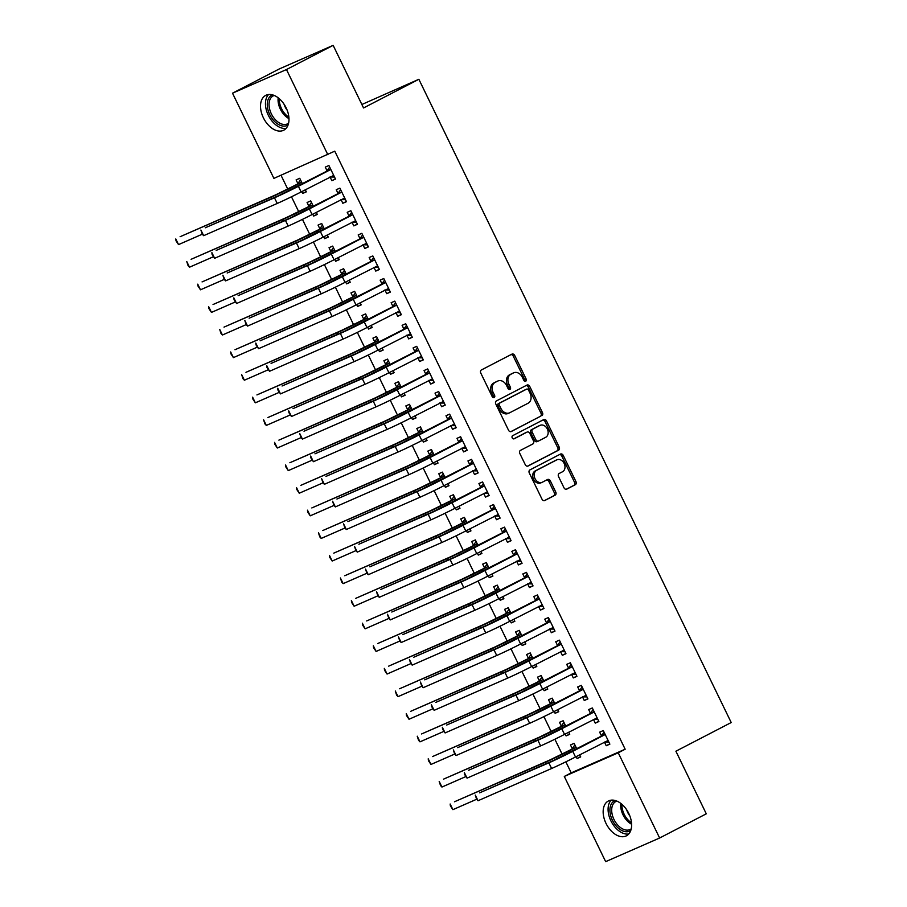 <?xml version="1.0" encoding="UTF-8"?>
<svg xmlns="http://www.w3.org/2000/svg" width="907" height="907" viewBox="0 0 907 907"><rect width="100%" height="100%" fill="white"/><g stroke="black" fill="none" stroke-linecap="round" stroke-linejoin="round"><path stroke-width="1.36" d="M525.72 381.212A1.723 1.338 66.3 0 0 526.151 379.047L514.711 355.476A2.472 1.905 66.3 0 0 512.024 354.093A2.472 1.905 66.3 0 0 511.933 354.127L481.39 369.965A2.472 1.905 66.3 0 0 480.778 373.06L492.218 396.631A1.723 1.338 66.3 0 0 494.598 395.407L493.113 392.346A7.891 6.111 66.3 0 1 495.097 382.437L497.637 381.121A7.891 6.111 66.3 0 1 497.92 380.985A7.891 6.111 66.3 0 1 506.514 385.407L507.999 388.457A1.723 1.338 66.3 0 0 510.38 387.221L508.895 384.171A7.891 6.111 66.3 0 1 510.879 374.262L513.419 372.936A7.891 6.111 66.3 0 1 513.702 372.8A7.891 6.111 66.3 0 1 522.296 377.221L523.781 380.271A1.723 1.338 66.3 0 0 525.72 381.212M524.79 381.246A1.723 1.338 66.3 0 0 524.7 379.682L513.249 356.111A2.472 1.905 66.3 0 0 511.015 354.614M493.238 397.606A1.723 1.338 66.3 0 0 493.136 396.042L491.662 392.992L493.113 392.346M509.02 389.432A1.723 1.338 66.3 0 0 508.918 387.856L507.432 384.806L508.895 384.171M606.012 823.397A19.603 12.403 62.6 0 1 608.37 801.006A19.603 12.403 62.6 0 1 628.766 813.432A19.603 12.403 62.6 0 1 626.408 835.823A19.603 12.403 62.6 0 1 606.012 823.397M263.37 117.763A19.603 12.403 62.6 0 1 265.728 95.371A19.603 12.403 62.6 0 1 286.124 107.797A19.603 12.403 62.6 0 1 283.778 130.189A19.603 12.403 62.6 0 1 263.37 117.763M563.995 487.796A2.472 1.905 66.3 0 0 566.671 489.179A2.472 1.905 66.3 0 0 566.762 489.134L575.333 484.689A2.472 1.905 66.3 0 0 575.956 481.594L563.236 455.416A2.472 1.905 66.3 0 0 560.549 454.033A2.472 1.905 66.3 0 0 560.469 454.078L529.926 469.905A2.472 1.905 66.3 0 0 529.303 473L542.012 499.19A2.472 1.905 66.3 0 0 544.699 500.562A2.472 1.905 66.3 0 0 544.79 500.528L555.141 495.154A2.472 1.905 66.3 0 0 555.764 492.059L550.322 480.857A2.472 1.905 66.3 0 0 547.635 479.474A2.472 1.905 66.3 0 0 547.545 479.52L542.409 482.184A6.598 5.113 66.3 0 1 542.182 482.286A6.598 5.113 66.3 0 1 534.926 478.442A6.598 5.113 66.3 0 1 536.649 470.314L556.762 459.883A6.598 5.113 66.3 0 1 556.989 459.781A6.598 5.113 66.3 0 1 564.245 463.624A6.598 5.113 66.3 0 1 562.521 471.753L559.165 473.488A2.472 1.905 66.3 0 0 558.553 476.594L563.995 487.796M565.855 761.835L571.206 772.855L625.161 749.216L334.762 151.163L273.891 178.384L232.509 93.183L286.476 69.544L327.858 154.757M625.161 749.216L618.245 752.799L659.627 838.011L605.661 861.65L564.29 776.437L618.245 752.799M232.509 93.183L279.186 68.989L333.152 45.35L363.548 107.956L418.864 79.283L731.212 722.539L675.896 751.211L706.292 813.817L659.627 838.011M333.152 45.35L286.476 69.544M541.83 415.701A2.472 1.905 66.3 0 0 542.454 412.594L529.733 386.416A2.472 1.905 66.3 0 0 527.046 385.033A2.472 1.905 66.3 0 0 526.967 385.078L496.424 400.917A2.472 1.905 66.3 0 0 495.8 404.012L508.51 430.19A2.472 1.905 66.3 0 0 511.197 431.573A2.472 1.905 66.3 0 0 511.287 431.528L540.368 416.336A2.472 1.905 66.3 0 0 540.991 413.241L528.282 387.062A2.472 1.905 66.3 0 0 526.037 385.554M546.49 420.916L559.2 447.094A2.472 1.905 66.3 0 1 558.576 450.189L528.044 466.028A2.472 1.905 66.3 0 1 527.953 466.062A2.472 1.905 66.3 0 1 525.266 464.69L519.824 453.477A2.472 1.905 66.3 0 1 520.448 450.382L532.828 443.965A2.472 1.905 66.3 0 0 533.452 440.87L529.847 433.433A2.472 1.905 66.3 0 0 527.16 432.049A2.472 1.905 66.3 0 0 527.069 432.095L514.178 438.784A1.723 1.338 66.3 0 1 512.659 435.677L543.712 419.578A2.472 1.905 66.3 0 1 543.803 419.533A2.472 1.905 66.3 0 1 546.49 420.916L545.028 421.551L557.737 447.741L559.2 447.094M418.864 79.283L361.87 104.498M593.473 719.455L595.253 723.128L598.892 721.53L592.316 707.97L588.666 709.569L590.446 713.231M565.855 726.337L563.145 720.748L559.494 722.346L561.274 726.008M565.186 734.058L566.081 735.906L569.619 734.069M568.712 732.221L569.732 734.307L566.081 735.906M571.523 674.252L573.303 677.926L576.943 676.327L570.367 662.768L566.716 664.366L568.496 668.028M543.905 681.134L541.196 675.545L537.545 677.144L539.325 680.806M543.236 688.855L544.132 690.703L547.669 688.867M546.762 687.018L547.783 689.105L544.132 690.703M549.574 629.05L551.354 632.723L554.993 631.125L548.406 617.565L544.767 619.152L546.547 622.826M521.956 635.932L519.246 630.342L515.595 631.93L517.375 635.603M521.287 643.641L522.183 645.501L525.72 643.664M524.813 641.816L525.833 643.902L522.183 645.501M527.625 583.847L529.405 587.509L533.044 585.922L526.457 572.351L522.817 573.95L524.597 577.623M500.006 590.729L497.297 585.128L493.646 586.727L495.426 590.4M499.338 598.439L500.233 600.287L503.759 598.461M502.773 596.659L503.873 598.699L500.233 600.287M505.664 538.645L507.455 542.307L511.095 540.708L504.507 527.148L500.868 528.747L502.648 532.42M478.057 545.526L475.347 539.926L471.697 541.524L473.477 545.198M477.388 553.236L478.284 555.084L481.81 553.259M480.914 551.411L481.923 553.485L478.284 555.084M483.714 493.442L485.506 497.104L489.145 495.505L482.558 481.946L478.919 483.544L480.699 487.218M456.108 500.313L453.398 494.723L449.747 496.322L451.527 499.995M455.439 508.033L456.334 509.881L459.86 508.056M458.965 506.208L459.974 508.283L456.334 509.881M461.765 448.228L463.556 451.901L467.196 450.303L460.609 436.743L456.969 438.342L458.749 442.004M434.158 455.11L431.449 449.521L427.798 451.119L429.578 454.781M433.489 462.831L434.385 464.679L437.911 462.853M437.015 460.994L438.024 463.08L434.385 464.679M439.816 403.025L441.596 406.699L445.246 405.1L438.659 391.541L435.02 393.139L436.8 396.801M412.209 409.907L409.488 404.318L405.848 405.917L407.628 409.579M411.529 417.628L412.436 419.476L415.962 417.639M415.066 415.791L416.075 417.878L412.436 419.476M417.866 357.823L419.646 361.496L423.297 359.898L416.71 346.338L413.07 347.937L414.85 351.599M390.259 364.705L387.538 359.115L383.899 360.714L385.679 364.376M389.579 372.426L390.486 374.274L394.012 372.437M393.116 370.589L394.126 372.675L390.486 374.274M395.917 312.62L397.697 316.294L401.348 314.695L394.76 301.135L391.121 302.734L392.901 306.396M368.31 319.502L365.589 313.913L361.95 315.5L363.73 319.173M367.63 327.212L368.537 329.071L372.063 327.234M371.167 325.386L372.176 327.472L368.537 329.071M373.967 267.418L375.747 271.091L379.398 269.492L372.811 255.921L369.172 257.52L370.952 261.193M346.361 274.299L343.64 268.699L340 270.297L341.78 273.971M345.68 282.009L346.587 283.857L350.113 282.032M349.218 280.184L350.227 282.27L346.587 283.857M352.018 222.215L353.798 225.877L357.449 224.29L350.862 210.719L347.211 212.317L349.002 215.991M324.411 229.097L321.69 223.496L318.051 225.095L319.831 228.768M323.731 236.806L324.627 238.654L328.164 236.829M327.268 234.981L328.277 237.056L324.627 238.654M330.069 177.012L331.849 180.674L335.499 179.076L328.912 165.516L325.262 167.115L327.053 170.788M302.462 183.894L299.741 178.294L296.101 179.892L297.881 183.565M301.782 191.604L302.677 193.452L306.215 191.626M305.319 189.778L306.328 191.853L302.677 193.452M281.023 175.266L287.757 189.121M291.476 196.785L298.732 211.728M302.45 219.381L309.706 234.323M313.425 241.988L320.681 256.93M324.4 264.583L331.656 279.537M335.375 287.19L342.631 302.133M346.349 309.797L353.605 324.74M357.324 332.393L364.58 347.336M368.299 355L375.555 369.943M379.273 377.595L386.529 392.538M390.248 400.202L397.504 415.145M401.223 422.798L408.479 437.752M412.197 445.405L419.453 460.348M423.172 468.012L430.428 482.955M434.147 490.608L441.403 505.55M445.122 513.215L452.378 528.157M456.096 535.81L463.352 550.753M467.071 558.417L474.327 573.36M478.046 581.013L485.302 595.967M489.02 603.62L496.276 618.563M499.995 626.227L507.251 641.17M510.97 648.822L518.237 663.765M521.944 671.429L529.212 686.372M532.919 694.025L540.187 708.968M543.905 716.632L551.161 731.575M554.88 739.228L562.136 754.182M313.437 206.49L310.716 200.9L307.076 202.499L308.856 206.161M312.756 214.211L313.652 216.059L317.189 214.222M316.294 212.374L317.303 214.46L313.652 216.059M341.043 199.608L342.823 203.281L346.474 201.683L339.887 188.123L336.236 189.722L338.028 193.384M335.386 251.692L332.665 246.103L329.026 247.702L330.806 251.364M334.706 259.413L335.613 261.261L339.139 259.425M338.243 257.577L339.252 259.663L335.613 261.261M362.993 244.811L364.773 248.484L368.423 246.885L361.836 233.326L358.186 234.924L359.977 238.586M357.335 296.895L354.614 291.306L350.975 292.904L352.755 296.578M356.655 304.616L357.562 306.464L361.088 304.639M360.192 302.779L361.201 304.865L357.562 306.464M384.942 290.013L386.722 293.687L390.373 292.088L383.786 278.528L380.146 280.127L381.926 283.8M379.285 342.109L376.564 336.508L372.924 338.107L374.704 341.78M378.604 349.819L379.511 351.667L383.037 349.841M382.142 347.993L383.151 350.068L379.511 351.667M406.892 335.227L408.672 338.889L412.322 337.291L405.735 323.731L402.096 325.33L403.876 329.003M401.234 387.312L398.513 381.711L394.874 383.31L396.654 386.983M400.554 395.021L401.461 396.869L404.987 395.044M404.091 393.196L405.1 395.271L401.461 396.869M428.841 380.43L430.621 384.092L434.272 382.493L427.685 368.934L424.045 370.532L425.825 374.206M423.184 432.514L420.463 426.914L416.823 428.512L418.603 432.185M422.503 440.224L423.41 442.072L426.936 440.246M425.95 438.444L427.05 440.485L423.41 442.072M450.79 425.632L452.582 429.294L456.221 427.707L449.634 414.136L445.995 415.735L447.775 419.408M445.133 477.717L442.423 472.128L438.773 473.715L440.553 477.388M444.464 485.426L445.36 487.286L448.886 485.449M447.99 483.601L448.999 485.687L445.36 487.286M472.74 470.835L474.531 474.508L478.17 472.91L471.583 459.35L467.944 460.937L469.724 464.611M467.082 522.92L464.373 517.33L460.722 518.929L462.502 522.591M466.413 530.64L467.309 532.488L470.835 530.652M469.939 528.804L470.948 530.89L467.309 532.488M494.689 516.038L496.48 519.711L500.12 518.112L493.533 504.553L489.893 506.151L491.673 509.813M489.032 568.122L486.322 562.533L482.671 564.131L484.451 567.793M488.363 575.843L489.258 577.691L492.784 575.854M491.889 574.006L492.898 576.092L489.258 577.691M516.65 561.24L518.43 564.914L522.069 563.315L515.482 549.755L511.843 551.354L513.623 555.016M510.981 613.325L508.271 607.735L504.621 609.334L506.401 612.996M510.312 621.046L511.208 622.894L514.734 621.057M513.838 619.209L514.847 621.295L511.208 622.894M538.599 606.443L540.379 610.116L544.019 608.518L537.432 594.958L533.792 596.557L535.572 600.219M532.931 658.527L530.221 652.938L526.57 654.537L528.35 658.21M532.262 666.248L533.157 668.096L536.695 666.271M535.788 664.412L536.808 666.498L533.157 668.096M560.549 651.657L562.329 655.319L565.968 653.72L559.392 640.161L555.742 641.759L557.522 645.433M554.88 703.741L552.17 698.141L548.52 699.739L550.3 703.413M554.211 711.451L555.107 713.299L558.644 711.473M557.737 709.625L558.757 711.7L555.107 713.299M582.498 696.859L584.278 700.521L587.917 698.923L581.342 685.363L577.691 686.962L579.471 690.635M576.829 748.944L574.12 743.343L570.469 744.942L572.249 748.615M576.16 756.653L577.056 758.501L580.593 756.676M579.607 754.873L580.707 756.903L577.056 758.501M604.447 742.062L606.227 745.724L609.867 744.137L603.291 730.566L599.64 732.164L601.42 735.838M571.206 772.855L564.29 776.437M331.849 180.674L335.386 178.849M342.823 203.281L346.361 201.445M353.798 225.877L357.335 224.052M364.773 248.484L368.31 246.647M375.747 271.091L379.285 269.254M386.722 293.687L390.259 291.861M397.697 316.294L401.234 314.457M408.672 338.889L412.209 337.064M419.646 361.496L423.184 359.66M430.621 384.092L434.158 382.266M441.596 406.699L445.133 404.862M452.582 429.294L456.108 427.469M463.556 451.901L467.082 450.076M474.531 474.508L478.057 472.672M485.506 497.104L489.032 495.279M496.48 519.711L500.006 517.874M507.455 542.307L510.981 540.481M518.43 564.914L521.956 563.077M529.405 587.509L532.931 585.684M540.379 610.116L543.905 608.28M551.354 632.723L554.88 630.887M562.329 655.319L565.855 653.494M573.303 677.926L576.829 676.089M584.278 700.521L587.804 698.696M595.253 723.128L598.779 721.292M606.227 745.724L609.753 743.899M512.534 373.333A7.891 6.111 66.3 0 0 512.24 373.446A7.891 6.111 66.3 0 0 511.967 373.582L513.419 372.936M507.432 384.806A7.891 6.111 66.3 0 1 509.417 374.897L511.967 373.582M496.753 381.507A7.891 6.111 66.3 0 0 496.458 381.62A7.891 6.111 66.3 0 0 496.186 381.756L497.637 381.121M491.662 392.992A7.891 6.111 66.3 0 1 493.635 383.071L496.186 381.756M510.754 431.687L540.368 416.336M528.543 390.089A1.723 1.338 66.3 0 0 526.604 389.148L499.802 403.048A1.723 1.338 66.3 0 0 499.36 405.214L500.925 408.433A7.891 6.111 66.3 0 0 509.519 412.855A7.891 6.111 66.3 0 0 509.802 412.719L528.123 403.218A7.891 6.111 66.3 0 0 530.107 393.309L528.543 390.089M525.266 389.738A1.723 1.338 66.3 0 0 525.142 389.795L526.604 389.148M508.339 413.354A7.891 6.111 66.3 0 1 508.067 413.49A7.891 6.111 66.3 0 1 499.462 409.08L497.909 405.86A1.723 1.338 66.3 0 1 498.34 403.683L525.142 389.795M527.511 466.187L557.125 450.836A2.472 1.905 66.3 0 0 557.737 447.741M525.788 432.662A2.472 1.905 66.3 0 0 525.697 432.696A2.472 1.905 66.3 0 0 525.607 432.73L513.725 438.897M545.685 437.299A6.598 5.113 66.3 0 0 547.409 429.17A6.598 5.113 66.3 0 0 540.153 425.326A6.598 5.113 66.3 0 0 539.926 425.428L532.84 429.102A2.472 1.905 66.3 0 0 532.216 432.208L535.822 439.634A2.472 1.905 66.3 0 0 538.509 441.017A2.472 1.905 66.3 0 0 538.599 440.972L545.685 437.299M538.939 425.859A6.598 5.113 66.3 0 0 538.69 425.961A6.598 5.113 66.3 0 0 538.463 426.075L539.926 425.428M538.418 441.051L537.137 441.618A2.472 1.905 66.3 0 1 537.057 441.652A2.472 1.905 66.3 0 1 534.37 440.269L530.754 432.843A2.472 1.905 66.3 0 1 531.377 429.748L538.463 426.075M545.028 421.551A2.472 1.905 66.3 0 0 542.794 420.054M555.776 460.314A6.598 5.113 66.3 0 0 555.526 460.416A6.598 5.113 66.3 0 0 555.299 460.529L556.762 459.883M540.957 482.819A6.598 5.113 66.3 0 1 540.719 482.932A6.598 5.113 66.3 0 1 533.463 479.089A6.598 5.113 66.3 0 1 535.187 470.948L555.299 460.529M544.257 500.687L553.678 495.8A2.472 1.905 66.3 0 0 554.302 492.705L548.86 481.492A2.472 1.905 66.3 0 0 546.626 479.996M566.229 489.292L573.87 485.336A2.472 1.905 66.3 0 0 574.494 482.229L561.784 456.051A2.472 1.905 66.3 0 0 559.54 454.554M297.473 184.132L275.569 194.903L180.108 236.716L271.25 197.136A18.854 0.601 -25.9 0 0 295.149 185.629L301.124 182.534L297.473 184.132L300.5 179.869M301.521 181.967L301.124 182.534M178.532 244.607L176.015 240.809L175.788 238.949L178.532 244.607L202.284 234.199M330.692 169.19L278.812 195.561L205.231 227.793L274.481 197.805A18.854 0.601 -25.9 0 0 298.392 186.298L330.295 169.756M203.656 235.684L202.227 234.153L200.912 230.038L203.656 235.684L277.225 203.451A18.854 0.601 -25.9 0 0 301.135 191.944L333.719 175.414M326.645 171.355L329.672 167.092M334.513 177.046L329.944 177.012M308.448 206.728L286.544 217.499L191.082 259.311L282.224 219.743A18.854 0.601 -25.9 0 0 306.124 208.236L312.099 205.129L308.448 206.728L311.475 202.465M312.496 204.563L312.099 205.129M189.506 267.202L188.089 265.672L186.763 261.556L189.506 267.202L213.258 256.806M319.423 229.335L297.519 240.106L202.057 281.918L293.199 242.35A18.854 0.601 -25.9 0 0 317.099 230.832L323.073 227.736L319.423 229.335L322.45 225.072M323.47 227.169L323.073 227.736M200.481 289.809L197.964 286.011L197.737 284.163L200.481 289.809L224.233 279.401M341.667 191.785L289.786 218.168L216.206 250.4L285.456 220.401A18.854 0.601 -25.9 0 0 309.366 208.893L341.27 192.352M214.63 258.291L212.102 254.493L211.887 252.634L214.63 258.291L288.199 226.058A18.854 0.601 -25.9 0 0 312.11 214.54L344.694 198.009M337.619 193.951L340.647 189.688M345.488 199.642L340.919 199.608M352.642 214.392L300.761 240.763L227.181 272.996L296.43 243.008A18.854 0.601 -25.9 0 0 320.341 231.5L352.245 214.959M225.605 280.887L224.176 279.356L222.861 275.24L225.605 280.887L299.174 248.654A18.854 0.601 -25.9 0 0 323.085 237.146L355.669 220.616M348.594 216.558L351.621 212.295M356.462 222.249L351.893 222.215M288.109 124.917A16.972 10.737 62.6 0 1 281.079 125.642A16.972 10.737 62.6 0 1 268.087 110.212A16.972 10.737 62.6 0 1 272.531 94.872M274.22 95.462A15.714 9.943 -117.4 0 0 273.222 95.87A15.714 9.943 -117.4 0 0 269.969 110.325A15.714 9.943 -117.4 0 0 281.839 124.055A15.714 9.943 -117.4 0 0 287.689 123.771A15.714 9.943 -117.4 0 0 288.596 123.193M287.19 110.235A12.369 7.823 62.6 0 1 283.993 104.078M268.563 94.521A19.478 12.324 -117.4 0 0 267.236 112.785A19.478 12.324 -117.4 0 0 281.306 127.91A19.478 12.324 -117.4 0 0 286.102 128.363M630.739 830.551A16.972 10.737 62.6 0 1 623.721 831.277A16.972 10.737 62.6 0 1 610.728 815.847A16.972 10.737 62.6 0 1 615.173 800.507M616.862 801.096A15.714 9.943 -117.4 0 0 615.864 801.505A15.714 9.943 -117.4 0 0 612.599 815.96A15.714 9.943 -117.4 0 0 624.481 829.69A15.714 9.943 -117.4 0 0 630.32 829.406A15.714 9.943 -117.4 0 0 631.238 828.828M629.821 815.869A12.369 7.823 62.6 0 1 626.635 809.724M611.193 800.155A19.478 12.324 -117.4 0 0 609.867 818.42A19.478 12.324 -117.4 0 0 623.948 833.556A19.478 12.324 -117.4 0 0 628.744 833.998M330.397 251.931L308.493 262.713L213.032 304.525L304.174 264.946A18.854 0.601 -25.9 0 0 328.073 253.438L334.048 250.343L330.397 251.931L333.425 247.668M334.445 249.765L334.048 250.343M211.456 312.405L208.939 308.618L208.712 306.759L211.456 312.405L235.208 302.008M341.372 274.538L319.468 285.308L224.006 327.121L315.148 287.553A18.854 0.601 -25.9 0 0 339.048 276.034L345.023 272.939L341.372 274.538L344.411 270.275M345.42 272.372L345.023 272.939M222.43 335.012L221.013 333.481L219.687 329.366L222.43 335.012L246.182 324.615M363.616 236.999L311.736 263.37L238.156 295.603L307.405 265.615A18.854 0.601 -25.9 0 0 331.316 254.096L363.219 237.566M236.58 303.494L234.051 299.695L233.836 297.836L236.58 303.494L310.149 271.261A18.854 0.601 -25.9 0 0 334.059 259.753L366.643 243.212M359.569 239.153L362.596 234.89M367.437 244.845L362.868 244.811M374.591 259.595L322.711 285.977L249.13 318.198L318.38 288.211A18.854 0.601 -25.9 0 0 342.29 276.703L374.194 260.162M247.554 326.089L246.126 324.559L244.811 320.443L247.554 326.089L321.123 293.868A18.854 0.601 -25.9 0 0 345.034 282.349L377.618 265.819M370.544 261.76L373.571 257.497M378.412 267.452L373.843 267.418M352.347 297.145L330.443 307.915L234.981 349.728L326.123 310.149A18.854 0.601 -25.9 0 0 350.023 298.641L355.998 295.546L352.347 297.145L355.385 292.87M356.394 294.979L355.998 295.546M233.405 357.619L230.888 353.821L230.661 351.961L233.405 357.619L257.157 347.211M385.566 282.202L333.685 308.573L260.105 340.805L329.366 310.818A18.854 0.601 -25.9 0 0 353.265 299.299L385.169 282.769M258.529 348.696L256.001 344.898L255.785 343.05L258.529 348.696L332.109 316.464A18.854 0.601 -25.9 0 0 356.009 304.956L388.593 288.426M381.518 284.367L384.545 280.093M389.386 290.059L384.817 290.013M363.322 319.74L341.417 330.511L245.956 372.323L337.098 332.756A18.854 0.601 -25.9 0 0 360.997 321.237L366.972 318.142L363.322 319.74L366.36 315.477M367.38 317.575L366.972 318.142M244.38 380.214L242.963 378.684L241.636 374.568L244.38 380.214L268.132 369.818M396.54 304.797L344.66 331.18L271.08 363.401L340.34 333.413A18.854 0.601 -25.9 0 0 364.24 321.906L396.144 305.364M269.504 371.292L266.975 367.505L266.76 365.646L269.504 371.292L343.084 339.071A18.854 0.601 -25.9 0 0 366.984 327.552L399.568 311.022M392.493 306.963L395.52 302.7M400.361 312.654L395.792 312.62M374.296 342.347L352.392 353.118L256.93 394.93L348.073 355.351A18.854 0.601 -25.9 0 0 371.972 343.844L377.947 340.749L374.296 342.347L377.335 338.084M378.355 340.182L377.947 340.749M255.355 402.821L252.838 399.023L252.611 397.164L255.355 402.821L279.107 392.414M407.515 327.404L355.635 353.775L282.054 386.008L351.315 356.02A18.854 0.601 -25.9 0 0 375.215 344.501L407.118 327.971M280.478 393.899L277.95 390.101L277.735 388.253L280.478 393.899L354.059 361.666A18.854 0.601 -25.9 0 0 377.958 350.159L410.542 333.629M403.468 329.57L406.495 325.307M411.336 335.261L406.767 335.227M385.271 364.943L363.367 375.713L267.905 417.526L359.047 377.958A18.854 0.601 -25.9 0 0 382.947 366.451L388.922 363.344L385.271 364.943L388.309 360.68M389.33 362.777L388.922 363.344M266.329 425.417L264.912 423.886L263.586 419.771L266.329 425.417L290.081 415.021M418.49 350L366.609 376.382L293.029 408.615L362.29 378.616A18.854 0.601 -25.9 0 0 386.189 367.108L418.093 350.567M291.453 416.506L288.925 412.708L288.709 410.848L291.453 416.506L365.033 384.273A18.854 0.601 -25.9 0 0 388.933 372.754L421.517 356.224M414.442 352.165L417.469 347.903M422.311 357.857L417.742 357.823M396.246 387.55L374.342 398.32L278.88 440.133L370.022 400.554A18.854 0.601 -25.9 0 0 393.921 389.046L399.896 385.951L396.246 387.55L399.284 383.287M400.304 385.384L399.896 385.951M277.304 448.024L274.787 444.226L274.56 442.367L277.304 448.024L301.056 437.616M429.465 372.607L377.584 398.978L304.004 431.21L373.265 401.223A18.854 0.601 -25.9 0 0 397.164 389.715L429.068 373.174M302.428 439.101L300.999 437.571L299.684 433.455L302.428 439.101L376.008 406.869A18.854 0.601 -25.9 0 0 399.908 395.361L432.492 378.831M425.417 374.772L428.444 370.51M433.285 380.464L428.716 380.43M407.22 410.145L385.316 420.916L289.866 462.729L380.997 423.161A18.854 0.601 -25.9 0 0 404.896 411.653L410.871 408.558L407.22 410.145L410.259 405.882M411.279 407.98L410.871 408.558M288.279 470.62L285.762 466.833L285.535 464.974L288.279 470.62L312.031 460.223M440.439 395.203L388.559 421.585L314.978 453.817L384.239 423.83A18.854 0.601 -25.9 0 0 408.139 412.311L440.042 395.781M313.403 461.708L310.874 457.91L310.659 456.051L313.403 461.708L386.983 429.476A18.854 0.601 -25.9 0 0 410.882 417.968L443.466 401.427M436.392 397.368L439.419 393.105M444.26 403.059L439.691 403.025M418.195 432.752L396.291 443.523L300.841 485.336L391.971 445.768A18.854 0.601 -25.9 0 0 415.871 434.249L421.846 431.154L418.195 432.752L421.233 428.489M422.254 430.587L421.846 431.154M299.253 493.227L296.736 489.429L296.51 487.581L299.253 493.227L323.005 482.83M451.414 417.81L399.534 444.192L325.953 476.413L395.214 446.425A18.854 0.601 -25.9 0 0 419.113 434.918L451.017 418.376M324.377 484.304L322.949 482.773L321.634 478.658L324.377 484.304L397.958 452.083A18.854 0.601 -25.9 0 0 421.857 440.564L454.441 424.034M447.366 419.975L450.394 415.712M455.235 425.666L450.666 425.632M429.17 455.359L407.266 466.13L311.815 507.943L402.946 468.363A18.854 0.601 -25.9 0 0 426.846 456.856L432.82 453.761L429.17 455.359L432.208 451.085M433.229 453.194L432.82 453.761M310.228 515.834L307.711 512.036L307.484 510.176L310.228 515.834L333.98 505.426M462.389 440.417L410.508 466.788L336.928 499.02L406.189 469.032A18.854 0.601 -25.9 0 0 430.088 457.513L461.992 440.983M335.352 506.911L333.923 505.369L332.608 501.254L335.352 506.911L408.932 474.678A18.854 0.601 -25.9 0 0 432.832 463.171L465.416 446.641M458.341 442.582L461.368 438.308M466.209 448.273L461.64 448.228M440.144 477.955L418.24 488.726L322.79 530.538L413.921 490.97A18.854 0.601 -25.9 0 0 437.82 479.452L443.795 476.356L440.144 477.955L443.183 473.692M444.203 475.79L443.795 476.356M321.203 538.429L319.786 536.899L318.459 532.783L321.203 538.429L344.955 528.033M473.363 463.012L421.483 489.395L347.903 521.616L417.163 491.628A18.854 0.601 -25.9 0 0 441.063 480.12L472.966 463.579M346.327 529.507L344.898 527.976L343.583 523.861L346.327 529.507L419.907 497.285A18.854 0.601 -25.9 0 0 443.806 485.767L476.39 469.236M469.316 465.178L472.354 460.915M477.184 470.869L472.615 470.835M451.13 500.562L429.215 511.333L333.765 553.145L424.895 513.566A18.854 0.601 -25.9 0 0 448.795 502.059L454.77 498.963L451.13 500.562L454.158 496.288M455.178 498.397L454.77 498.963M332.177 561.036L329.66 557.238L329.434 555.379L332.177 561.036L355.929 550.628M484.338 485.619L432.458 511.99L358.877 544.223L428.138 514.235A18.854 0.601 -25.9 0 0 452.037 502.716L483.941 486.186M357.301 552.114L355.873 550.572L354.558 546.467L357.301 552.114L430.882 519.881A18.854 0.601 -25.9 0 0 454.781 508.373L487.365 491.843M480.291 487.785L483.329 483.522M488.159 493.476L483.59 493.431M462.105 523.158L440.19 533.928L344.739 575.741L435.87 536.173A18.854 0.601 -25.9 0 0 459.77 524.665L465.745 521.559L462.105 523.158L465.132 518.895M466.153 520.992L465.745 521.559M343.152 583.632L341.735 582.101L340.408 577.986L343.152 583.632L366.904 573.235M495.324 508.215L443.432 534.597L369.852 566.83L439.113 536.831A18.854 0.601 -25.9 0 0 463.012 525.323L494.916 508.782M368.276 574.721L366.847 573.179L365.532 569.063L368.276 574.721L441.856 542.488A18.854 0.601 -25.9 0 0 465.756 530.969L498.34 514.439M491.265 510.38L494.304 506.117M499.133 516.072L494.564 516.038M473.08 545.765L451.164 556.535L355.714 598.348L446.845 558.769A18.854 0.601 -25.9 0 0 470.744 547.261L476.719 544.166L473.08 545.765L476.107 541.502M477.127 543.599L476.719 544.166M354.127 606.239L351.61 602.441L351.383 600.581L354.127 606.239L377.879 595.831M506.299 530.822L454.407 557.193L380.827 589.425L450.087 559.438A18.854 0.601 -25.9 0 0 473.987 547.93L505.891 531.389M379.251 597.316L377.822 595.786L376.507 591.67L379.251 597.316L452.831 565.084A18.854 0.601 -25.9 0 0 476.731 553.576L509.315 537.046M502.24 532.987L505.278 528.724M510.108 538.679L505.539 538.645M484.055 568.36L462.139 579.131L366.689 620.944L457.82 581.376A18.854 0.601 -25.9 0 0 481.719 569.868L487.694 566.773L484.055 568.36L487.082 564.097M488.102 566.195L487.694 566.773M365.113 628.834L362.585 625.048L362.369 623.188L365.113 628.834L388.854 618.438M517.273 553.417L465.382 579.8L391.801 612.032L461.062 582.045A18.854 0.601 -25.9 0 0 484.962 570.526L516.865 553.996M390.225 619.923L388.797 618.381L387.482 614.266L390.225 619.923L463.806 587.691A18.854 0.601 -25.9 0 0 487.705 576.183L520.289 559.642M513.215 555.583L516.253 551.32M521.083 561.274L516.514 561.24M495.029 590.967L473.114 601.738L377.663 643.551L468.794 603.983A18.854 0.601 -25.9 0 0 492.694 592.464L498.669 589.369L495.029 590.967L498.056 586.704M499.077 588.802L498.669 589.369M376.088 651.441L373.559 647.643L373.344 645.795L376.088 651.441L399.828 641.045M528.248 576.024L476.356 602.395L402.776 634.628L472.037 604.64A18.854 0.601 -25.9 0 0 495.936 593.133L527.84 576.591M401.2 642.519L399.772 640.988L398.456 636.873L401.2 642.519L474.78 610.286A18.854 0.601 -25.9 0 0 498.68 598.779L531.264 582.249M524.189 578.19L527.228 573.927M532.058 583.881L527.489 583.847M506.004 613.574L484.089 624.345L388.638 666.157L479.769 626.578A18.854 0.601 -25.9 0 0 503.668 615.071L509.643 611.976L506.004 613.574L509.031 609.3M510.051 611.409L509.643 611.976M387.062 674.048L384.534 670.25L384.319 668.391L387.062 674.048L410.803 663.641M539.223 598.631L487.331 625.002L413.751 657.235L483.012 627.247A18.854 0.601 -25.9 0 0 506.911 615.728L538.815 599.198M412.175 665.126L410.746 663.584L409.431 659.468L412.175 665.126L485.755 632.893A18.854 0.601 -25.9 0 0 509.655 621.386L542.239 604.856M535.164 600.797L538.202 596.523M543.032 606.477L538.475 606.443M516.979 636.17L495.063 646.94L399.613 688.753L490.744 649.185A18.854 0.601 -25.9 0 0 514.643 637.666L520.618 634.571L516.979 636.17L520.006 631.907M521.026 634.004L520.618 634.571M398.037 696.644L396.608 695.113L395.293 690.998L398.037 696.644L421.778 686.248M550.198 621.227L498.306 647.609L424.725 679.831L493.986 649.843A18.854 0.601 -25.9 0 0 517.886 638.335L549.789 621.794M423.15 687.721L421.732 686.191L420.406 682.075L423.15 687.721L496.73 655.5A18.854 0.601 -25.9 0 0 520.629 643.981L553.213 627.451M546.139 623.392L549.177 619.13M554.007 629.084L549.449 629.05M527.953 658.777L506.038 669.547L410.588 711.36L501.718 671.781A18.854 0.601 -25.9 0 0 525.618 660.273L531.593 657.178L527.953 658.777L530.98 654.503M532.001 656.611L531.593 657.178M409.012 719.251L406.483 715.453L406.268 713.594L409.012 719.251L432.752 708.843M561.172 643.834L509.281 670.205L435.7 702.437L504.961 672.45A18.854 0.601 -25.9 0 0 528.86 660.931L560.764 644.401M434.124 710.328L431.607 706.53L431.381 704.682L434.124 710.328L507.705 678.096A18.854 0.601 -25.9 0 0 531.604 666.588L564.188 650.058M557.113 645.999L560.152 641.725M564.982 651.691L560.424 651.645M538.928 681.372L517.013 692.143L421.562 733.956L512.693 694.388A18.854 0.601 -25.9 0 0 536.593 682.869L542.567 679.774L538.928 681.372L541.955 677.11M542.976 679.207L542.567 679.774M419.986 741.847L418.558 740.316L417.243 736.201L419.986 741.847L443.727 731.45M572.147 666.43L520.255 692.812L446.675 725.044L515.936 695.045A18.854 0.601 -25.9 0 0 539.835 683.538L571.739 666.996M445.099 732.935L442.582 729.137L442.355 727.278L445.099 732.935L518.679 700.703A18.854 0.601 -25.9 0 0 542.579 689.184L575.163 672.654M568.088 668.595L571.127 664.332M575.956 674.286L571.399 674.252M549.903 703.979L527.987 714.75L432.537 756.563L523.668 716.984A18.854 0.601 -25.9 0 0 547.567 705.476L553.542 702.381L549.903 703.979L552.93 699.716M553.95 701.814L553.542 702.381M430.961 764.454L428.433 760.656L428.217 758.796L430.961 764.454L454.702 754.046M583.122 689.037L531.23 715.408L457.65 747.64L526.91 717.652A18.854 0.601 -25.9 0 0 550.81 706.145L582.713 689.603M456.074 755.531L454.656 754L453.33 749.885L456.074 755.531L529.654 723.298A18.854 0.601 -25.9 0 0 553.553 711.791L586.137 695.261M579.074 691.202L582.101 686.939M586.931 696.893L582.373 696.859M560.877 726.575L538.962 737.346L443.512 779.158L534.642 739.59A18.854 0.601 -25.9 0 0 558.542 728.083L564.517 724.976L560.877 726.575L563.905 722.312M564.925 724.41L564.517 724.976M441.936 787.049L440.507 785.519L439.192 781.403L441.936 787.049L465.676 776.653M594.096 711.632L542.205 738.015L468.624 770.247L537.885 740.248A18.854 0.601 -25.9 0 0 561.784 728.74L593.688 712.199M467.048 778.138L464.531 774.34L464.305 772.481L467.048 778.138L540.629 745.905A18.854 0.601 -25.9 0 0 564.528 734.398L597.112 717.856M590.049 713.798L593.076 709.535M597.906 719.489L593.348 719.455M571.852 749.182L549.937 759.953L454.486 801.765L545.617 762.197A18.854 0.601 -25.9 0 0 569.517 750.679L575.492 747.583L571.852 749.182L574.879 744.919M575.9 747.017L575.492 747.583M452.91 809.656L450.382 805.858L450.167 804.01L452.91 809.656L476.651 799.26M605.071 734.239L553.179 760.61L479.599 792.843L548.86 762.855A18.854 0.601 -25.9 0 0 572.759 751.347L604.663 734.806M478.023 800.734L476.606 799.203L475.279 795.088L478.023 800.734L551.603 768.501A18.854 0.601 -25.9 0 0 575.503 756.994L608.087 740.463M601.024 736.405L604.051 732.142M608.88 742.096L604.323 742.062M524.7 379.682L526.151 379.047M493.136 396.042L494.598 395.407M508.918 387.856L510.38 387.221M509.417 374.897L510.879 374.262M493.635 383.071L495.097 382.437M513.249 356.111L514.711 355.476M528.282 387.062L529.733 386.416M540.991 413.241L542.454 412.594M498.34 403.683L499.802 403.048M497.909 405.86L499.36 405.214M499.462 409.08L500.925 408.433M557.125 450.836L558.576 450.189M525.607 432.73L527.069 432.095M531.377 429.748L532.84 429.102M530.754 432.843L532.216 432.208M534.37 440.269L535.822 439.634M535.187 470.948L536.649 470.314M548.86 481.492L550.322 480.857M554.302 492.705L555.764 492.059M553.678 495.8L555.141 495.154M561.784 456.051L563.236 455.416M574.494 482.229L575.956 481.594M573.87 485.336L575.333 484.689M295.149 185.629L295.943 187.261M271.25 197.136L271.941 198.576M298.392 186.298L301.135 191.944M274.481 197.805L277.225 203.451M306.124 208.236L306.917 209.868M282.224 219.743L282.916 221.172M317.099 230.832L317.892 232.475M293.199 242.35L293.891 243.779M309.366 208.893L312.11 214.54M285.456 220.401L288.199 226.058M320.341 231.5L323.085 237.146M296.43 243.008L299.174 248.654M288.97 118.602A15.714 9.943 62.6 0 1 278.188 97.797M279.311 98.716A15.192 9.614 -117.4 0 0 288.868 117.162M631.612 824.236A15.714 9.943 62.6 0 1 620.83 803.432M621.941 804.35A15.192 9.614 -117.4 0 0 631.51 822.796M328.073 253.438L328.867 255.071M304.174 264.946L304.865 266.375M339.048 276.034L339.842 277.678M315.148 287.553L315.84 288.982M331.316 254.096L334.059 259.753M307.405 265.615L310.149 271.261M342.29 276.703L345.034 282.349M318.38 288.211L321.123 293.868M350.023 298.641L350.816 300.274M326.123 310.149L326.815 311.577M353.265 299.299L356.009 304.956M329.366 310.818L332.109 316.464M360.997 321.237L361.791 322.881M337.098 332.756L337.789 334.184M364.24 321.906L366.984 327.552M340.34 333.413L343.084 339.071M371.972 343.844L372.766 345.476M348.073 355.351L348.764 356.791M375.215 344.501L377.958 350.159M351.315 356.02L354.059 361.666M382.947 366.451L383.74 368.083M359.047 377.958L359.739 379.387M386.189 367.108L388.933 372.754M362.29 378.616L365.033 384.273M393.921 389.046L394.715 390.69M370.022 400.554L370.714 401.994M397.164 389.715L399.908 395.361M373.265 401.223L376.008 406.869M404.896 411.653L405.69 413.286M380.997 423.161L381.688 424.589M408.139 412.311L410.882 417.968M384.239 423.83L386.983 429.476M415.871 434.249L416.664 435.893M391.971 445.768L392.663 447.196M419.113 434.918L421.857 440.564M395.214 446.425L397.958 452.083M426.846 456.856L427.639 458.488M402.946 468.363L403.638 469.792M430.088 457.513L432.832 463.171M406.189 469.032L408.932 474.678M437.82 479.452L438.614 481.095M413.921 490.97L414.612 492.399M441.063 480.12L443.806 485.767M417.163 491.628L419.907 497.285M448.795 502.059L449.589 503.691M424.895 513.566L425.587 515.006M452.037 502.716L454.781 508.373M428.138 514.235L430.882 519.881M459.77 524.665L460.563 526.298M435.87 536.173L436.562 537.602M463.012 525.323L465.756 530.969M439.113 536.831L441.856 542.488M470.744 547.261L471.538 548.905M446.845 558.769L447.536 560.209M473.987 547.93L476.731 553.576M450.087 559.438L452.831 565.084M481.719 569.868L482.513 571.501M457.82 581.376L458.511 582.804M484.962 570.526L487.705 576.183M461.062 582.045L463.806 587.691M492.694 592.464L493.487 594.108M468.794 603.983L469.486 605.411M495.936 593.133L498.68 598.779M472.037 604.64L474.78 610.286M503.668 615.071L504.462 616.703M479.769 626.578L480.461 628.007M506.911 615.728L509.655 621.386M483.012 627.247L485.755 632.893M514.643 637.666L515.437 639.31M490.744 649.185L491.435 650.614M517.886 638.335L520.629 643.981M493.986 649.843L496.73 655.5M525.618 660.273L526.411 661.906M501.718 671.781L502.41 673.221M528.86 660.931L531.604 666.588M504.961 672.45L507.705 678.096M536.593 682.869L537.398 684.513M512.693 694.388L513.385 695.816M539.835 683.538L542.579 689.184M515.936 695.045L518.679 700.703M547.567 705.476L548.372 707.12M523.668 716.984L524.359 718.423M550.81 706.145L553.553 711.791M526.91 717.652L529.654 723.298M558.542 728.083L559.347 729.716M534.642 739.59L535.334 741.019M561.784 728.74L564.528 734.398M537.885 740.248L540.629 745.905M569.517 750.679L570.322 752.322M545.617 762.197L546.309 763.626M572.759 751.347L575.503 756.994M548.86 762.855L551.603 768.501M512.24 373.446L513.702 372.8M496.458 381.62L497.92 380.985M525.21 389.761L526.661 389.126M508.067 413.49L509.519 412.855M525.697 432.696L527.16 432.049M538.69 425.961L540.153 425.326M537.057 441.652L538.509 441.017M555.526 460.416L556.989 459.781M540.719 482.932L542.182 482.286"/></g></svg>
